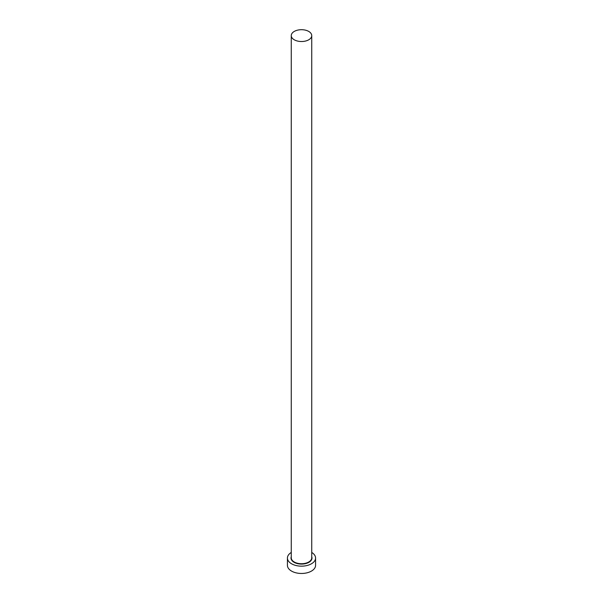 <?xml version="1.0" encoding="UTF-8"?>
<svg xmlns="http://www.w3.org/2000/svg" width="603" height="603" viewBox="0 0 603 603"><rect width="100%" height="100%" fill="white"/><g stroke="black" fill="none" stroke-linecap="round" stroke-linejoin="round"><path stroke-width="0.9" d="M294.264 39.79A10.236 5.909 0 0 0 305.42 41.072A10.236 5.909 0 0 0 311.736 35.607A10.236 5.909 0 0 0 308.736 31.431A10.236 5.909 0 0 0 297.581 30.15A10.236 5.909 0 0 0 291.264 35.607A10.236 5.909 0 0 0 294.264 39.79M291.264 552.454A14.073 8.125 0 0 0 287.427 558.031A14.073 8.125 0 0 0 291.543 563.775A14.073 8.125 0 0 0 306.889 565.539A14.073 8.125 0 0 0 315.573 558.031A14.073 8.125 0 0 0 311.736 552.454M287.427 558.031L287.427 565.343A14.073 8.125 0 0 0 291.543 571.086A14.073 8.125 0 0 0 306.889 572.85A14.073 8.125 0 0 0 315.573 565.343L315.573 558.031M311.736 556.697A10.492 6.06 180 0 1 306.565 563.338A10.492 6.06 180 0 1 294.083 562.313A10.492 6.06 180 0 1 291.264 556.697M291.264 35.607L291.264 557.82A10.236 5.909 0 0 0 294.264 561.996A10.236 5.909 0 0 0 305.42 563.277A10.236 5.909 0 0 0 311.736 557.82L311.736 35.607"/></g></svg>
